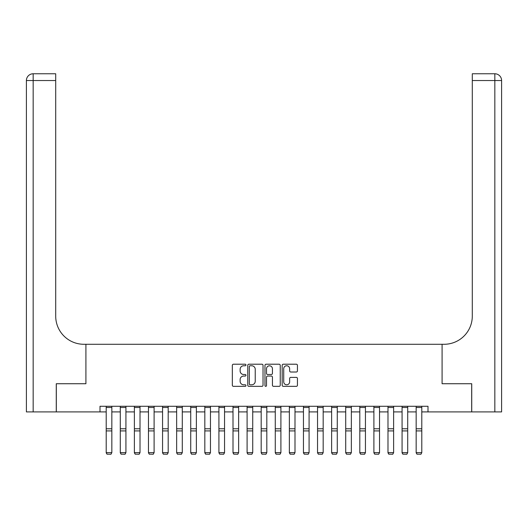 <?xml version="1.0" encoding="UTF-8"?>
<svg xmlns="http://www.w3.org/2000/svg" width="528" height="528" viewBox="0 0 528 528"><rect width="100%" height="100%" fill="white"/><g stroke="black" fill="none" stroke-linecap="round" stroke-linejoin="round"><path stroke-width="0.79" d="M245.969 364.987A0.772 0.772 0 0 0 245.19 364.214L233.435 364.214A1.109 1.109 0 0 0 232.333 365.323L232.333 385.235A1.109 1.109 0 0 0 233.435 386.344L245.19 386.344A0.772 0.772 0 0 0 245.969 385.565A0.772 0.772 0 0 0 245.19 384.793L243.672 384.793A3.538 3.538 0 0 1 240.128 381.256L240.128 379.592A3.538 3.538 0 0 1 243.672 376.055L245.19 376.055A0.772 0.772 0 0 0 245.969 375.276A0.772 0.772 0 0 0 245.19 374.504L243.672 374.504A3.538 3.538 0 0 1 240.128 370.966L240.128 369.303A3.538 3.538 0 0 1 243.672 365.765L245.19 365.765A0.772 0.772 0 0 0 245.969 364.987M296.333 372.016A1.109 1.109 0 0 0 297.442 370.907L297.442 365.323A1.109 1.109 0 0 0 296.333 364.214L283.279 364.214A1.109 1.109 0 0 0 282.17 365.323L282.17 385.235A1.109 1.109 0 0 0 283.279 386.344L296.333 386.344A1.109 1.109 0 0 0 297.442 385.235L297.442 378.49A1.109 1.109 0 0 0 296.333 377.381L290.743 377.381A1.109 1.109 0 0 0 289.641 378.49L289.641 381.836A2.957 2.957 0 0 1 286.678 384.793A2.957 2.957 0 0 1 283.721 381.836L283.721 368.722A2.957 2.957 0 0 1 286.678 365.765A2.957 2.957 0 0 1 289.641 368.722L289.641 370.907A1.109 1.109 0 0 0 290.743 372.016L296.333 372.016M100.003 411.913L56.324 411.913L56.324 383.731L85.912 383.731L85.912 344.282L442.088 344.282L442.088 383.731L442.088 344.282L444.114 344.282A28.175 28.175 0 0 0 472.296 316.107L472.296 73.768L494.835 73.768A6.765 6.765 0 0 1 501.6 80.533L501.6 411.913L471.728 411.913L471.728 383.731L442.088 383.731L471.676 383.731L471.676 411.913L427.997 411.913L427.997 406.276L100.003 406.276L100.003 411.913L106.201 411.913M263.03 365.323A1.109 1.109 0 0 0 261.928 364.214L248.873 364.214A1.109 1.109 0 0 0 247.764 365.323L247.764 385.235A1.109 1.109 0 0 0 248.873 386.344L261.928 386.344A1.109 1.109 0 0 0 263.03 385.235L263.03 365.323M266.072 364.214L279.127 364.214A1.109 1.109 0 0 1 280.236 365.323L280.236 385.235A1.109 1.109 0 0 1 279.127 386.344L273.544 386.344A1.109 1.109 0 0 1 272.435 385.235L272.435 377.157A1.109 1.109 0 0 0 271.333 376.055L267.623 376.055A1.109 1.109 0 0 0 266.515 377.157L266.515 385.565A0.772 0.772 0 0 1 265.742 386.344A0.772 0.772 0 0 1 264.97 385.565L264.97 365.323A1.109 1.109 0 0 1 266.072 364.214M111.837 411.913L120.292 411.913M125.928 411.913L134.383 411.913M140.012 411.913L148.467 411.913M154.103 411.913L162.558 411.913M168.194 411.913L176.649 411.913M182.285 411.913L190.733 411.913M196.37 411.913L204.824 411.913M210.461 411.913L218.915 411.913M224.552 411.913L233.006 411.913M238.636 411.913L247.091 411.913M252.727 411.913L261.182 411.913M266.818 411.913L275.273 411.913M280.909 411.913L289.364 411.913M294.994 411.913L303.448 411.913M309.085 411.913L317.539 411.913M323.176 411.913L331.63 411.913M337.267 411.913L345.715 411.913M351.351 411.913L359.806 411.913M365.442 411.913L373.897 411.913M379.533 411.913L387.988 411.913M393.617 411.913L402.072 411.913M407.708 411.913L416.163 411.913M421.799 411.913L427.997 411.913M250.087 365.765A0.772 0.772 0 0 0 249.315 366.538L249.315 384.021A0.772 0.772 0 0 0 250.087 384.793L251.691 384.793A3.538 3.538 0 0 0 255.235 381.256L255.235 369.303A3.538 3.538 0 0 0 251.691 365.765L250.087 365.765M272.435 368.782A2.957 2.957 0 0 0 269.478 365.818A2.957 2.957 0 0 0 266.515 368.782L266.515 373.395A1.109 1.109 0 0 0 267.623 374.504L271.333 374.504A1.109 1.109 0 0 0 272.435 373.395L272.435 368.782M106.201 452.833L107.045 454.232L106.201 452.628L111.837 452.628L110.992 454.232L107.045 454.146L110.992 454.232M111.837 406.276L111.837 452.628L110.992 454.146M106.201 406.276L106.201 452.628L107.045 454.146M120.292 452.833L121.136 454.232L120.292 452.628L125.928 452.628L125.083 454.232L121.136 454.146L125.083 454.232M134.383 452.833L135.227 454.232L134.383 452.628L140.012 452.628L139.168 454.232L135.227 454.146L139.168 454.232M148.467 452.833L149.312 454.232L148.467 452.628L154.103 452.628L153.259 454.232L149.312 454.146L153.259 454.232M125.928 406.276L125.928 452.628L125.083 454.146M120.292 406.276L120.292 452.628L121.136 454.146M140.012 406.276L140.012 452.628L139.168 454.146M134.383 406.276L134.383 452.628L135.227 454.146M154.103 406.276L154.103 452.628L153.259 454.146M148.467 406.276L148.467 452.628L149.312 454.146M162.558 452.833L163.403 454.232L162.558 452.628L168.194 452.628L167.35 454.232L163.403 454.146L167.35 454.232M168.194 406.276L168.194 452.628L167.35 454.146M162.558 406.276L162.558 452.628L163.403 454.146M56.272 383.731L85.912 383.731L85.912 344.282L83.886 344.282A28.175 28.175 0 0 1 55.704 316.107L55.704 80.533L33.165 80.533L33.165 411.913L56.272 411.913L56.272 383.731M33.165 411.913L26.4 411.913L26.4 80.533A6.765 6.765 0 0 1 33.165 73.768L55.704 73.768L55.704 80.533M55.704 73.768L33.165 73.768A6.765 6.765 0 0 0 26.4 80.533L33.165 80.533L33.165 73.768M83.886 344.282A28.175 28.175 0 0 1 55.704 316.107M472.296 73.768L494.835 73.768L493.145 73.768L494.835 73.768L494.835 80.533L472.296 80.533M444.114 344.282A28.175 28.175 0 0 0 472.296 316.107M494.835 411.913L494.835 80.533L501.6 80.533A6.765 6.765 0 0 0 494.835 73.768M176.649 452.833L177.494 454.232L176.649 452.628L182.285 452.628L181.441 454.232L177.494 454.146L181.441 454.232M182.285 406.276L182.285 452.628L181.441 454.146M176.649 406.276L176.649 452.628L177.494 454.146M190.733 452.833L191.585 454.232L190.733 452.628L196.37 452.628L195.525 454.232L191.585 454.146L195.525 454.232M196.37 406.276L196.37 452.628L195.525 454.146M190.733 406.276L190.733 452.628L191.585 454.146M204.824 452.833L205.669 454.232L204.824 452.628L210.461 452.628L209.616 454.232L205.669 454.146L209.616 454.232M210.461 406.276L210.461 452.628L209.616 454.146M204.824 406.276L204.824 452.628L205.669 454.146M218.915 452.833L219.76 454.232L218.915 452.628L224.552 452.628L223.707 454.232L219.76 454.146L223.707 454.232M224.552 406.276L224.552 452.628L223.707 454.146M218.915 406.276L218.915 452.628L219.76 454.146M233.006 452.833L233.851 454.232L233.006 452.628L238.636 452.628L237.791 454.232L233.851 454.146L237.791 454.232M238.636 406.276L238.636 452.628L237.791 454.146M233.006 406.276L233.006 452.628L233.851 454.146M247.091 452.833L247.936 454.232L247.091 452.628L252.727 452.628L251.882 454.232L247.936 454.146L251.882 454.232M252.727 406.276L252.727 452.628L251.882 454.146M247.091 406.276L247.091 452.628L247.936 454.146M261.182 452.833L262.027 454.232L261.182 452.628L266.818 452.628L265.973 454.232L262.027 454.146L265.973 454.232M266.818 406.276L266.818 452.628L265.973 454.146M261.182 406.276L261.182 452.628L262.027 454.146M275.273 452.833L276.118 454.232L275.273 452.628L280.909 452.628L280.064 454.232L276.118 454.146L280.064 454.232M280.909 406.276L280.909 452.628L280.064 454.146M275.273 406.276L275.273 452.628L276.118 454.146M289.364 452.833L290.209 454.232L289.364 452.628L294.994 452.628L294.149 454.232L290.209 454.146L294.149 454.232M294.994 406.276L294.994 452.628L294.149 454.146M289.364 406.276L289.364 452.628L290.209 454.146M303.448 452.833L304.293 454.232L303.448 452.628L309.085 452.628L308.24 454.232L304.293 454.146L308.24 454.232M309.085 406.276L309.085 452.628L308.24 454.146M303.448 406.276L303.448 452.628L304.293 454.146M317.539 452.833L318.384 454.232L317.539 452.628L323.176 452.628L322.331 454.232L318.384 454.146L322.331 454.232M323.176 406.276L323.176 452.628L322.331 454.146M317.539 406.276L317.539 452.628L318.384 454.146M331.63 452.833L332.475 454.232L331.63 452.628L337.267 452.628L336.415 454.232L332.475 454.146L336.415 454.232M337.267 406.276L337.267 452.628L336.415 454.146M331.63 406.276L331.63 452.628L332.475 454.146M345.715 452.833L346.559 454.232L345.715 452.628L351.351 452.628L350.506 454.232L346.559 454.146L350.506 454.232M351.351 406.276L351.351 452.628L350.506 454.146M345.715 406.276L345.715 452.628L346.559 454.146M359.806 452.833L360.65 454.232L359.806 452.628L365.442 452.628L364.597 454.232L360.65 454.146L364.597 454.232M365.442 406.276L365.442 452.628L364.597 454.146M359.806 406.276L359.806 452.628L360.65 454.146M373.897 452.833L374.741 454.232L373.897 452.628L379.533 452.628L378.688 454.232L374.741 454.146L378.688 454.232M379.533 406.276L379.533 452.628L378.688 454.146M373.897 406.276L373.897 452.628L374.741 454.146M387.988 452.833L388.832 454.232L387.988 452.628L393.617 452.628L392.773 454.232L388.832 454.146L392.773 454.232M393.617 406.276L393.617 452.628L392.773 454.146M387.988 406.276L387.988 452.628L388.832 454.146M402.072 452.833L402.917 454.232L402.072 452.628L407.708 452.628L406.864 454.232L402.917 454.146L406.864 454.232M407.708 406.276L407.708 452.628L406.864 454.146M402.072 406.276L402.072 452.628L402.917 454.146M416.163 452.833L417.008 454.232L416.163 452.628L421.799 452.628L420.955 454.232L417.008 454.146L420.955 454.232M421.799 406.276L421.799 452.628L420.955 454.146M416.163 406.276L416.163 452.628L417.008 454.146M111.837 428.782L106.201 428.782M111.837 430.914L106.201 430.914M111.837 407.484L106.201 407.484M125.928 428.782L120.292 428.782M125.928 430.914L120.292 430.914M125.928 407.484L120.292 407.484M140.012 428.782L134.383 428.782M140.012 430.914L134.383 430.914M140.012 407.484L134.383 407.484M154.103 428.782L148.467 428.782M154.103 430.914L148.467 430.914M154.103 407.484L148.467 407.484M168.194 428.782L162.558 428.782M168.194 430.914L162.558 430.914M168.194 407.484L162.558 407.484M182.285 428.782L176.649 428.782M182.285 430.914L176.649 430.914M182.285 407.484L176.649 407.484M196.37 428.782L190.733 428.782M196.37 430.914L190.733 430.914M196.37 407.484L190.733 407.484M210.461 428.782L204.824 428.782M210.461 430.914L204.824 430.914M210.461 407.484L204.824 407.484M224.552 428.782L218.915 428.782M224.552 430.914L218.915 430.914M224.552 407.484L218.915 407.484M238.636 428.782L233.006 428.782M238.636 430.914L233.006 430.914M238.636 407.484L233.006 407.484M252.727 428.782L247.091 428.782M252.727 430.914L247.091 430.914M252.727 407.484L247.091 407.484M266.818 428.782L261.182 428.782M266.818 430.914L261.182 430.914M266.818 407.484L261.182 407.484M280.909 428.782L275.273 428.782M280.909 430.914L275.273 430.914M280.909 407.484L275.273 407.484M294.994 428.782L289.364 428.782M294.994 430.914L289.364 430.914M294.994 407.484L289.364 407.484M309.085 428.782L303.448 428.782M309.085 430.914L303.448 430.914M309.085 407.484L303.448 407.484M323.176 428.782L317.539 428.782M323.176 430.914L317.539 430.914M323.176 407.484L317.539 407.484M337.267 428.782L331.63 428.782M337.267 430.914L331.63 430.914M337.267 407.484L331.63 407.484M351.351 428.782L345.715 428.782M351.351 430.914L345.715 430.914M351.351 407.484L345.715 407.484M365.442 428.782L359.806 428.782M365.442 430.914L359.806 430.914M365.442 407.484L359.806 407.484M379.533 428.782L373.897 428.782M379.533 430.914L373.897 430.914M379.533 407.484L373.897 407.484M393.617 428.782L387.988 428.782M393.617 430.914L387.988 430.914M393.617 407.484L387.988 407.484M407.708 428.782L402.072 428.782M407.708 430.914L402.072 430.914M407.708 407.484L402.072 407.484M421.799 428.782L416.163 428.782M421.799 430.914L416.163 430.914M421.799 407.484L416.163 407.484"/></g></svg>
